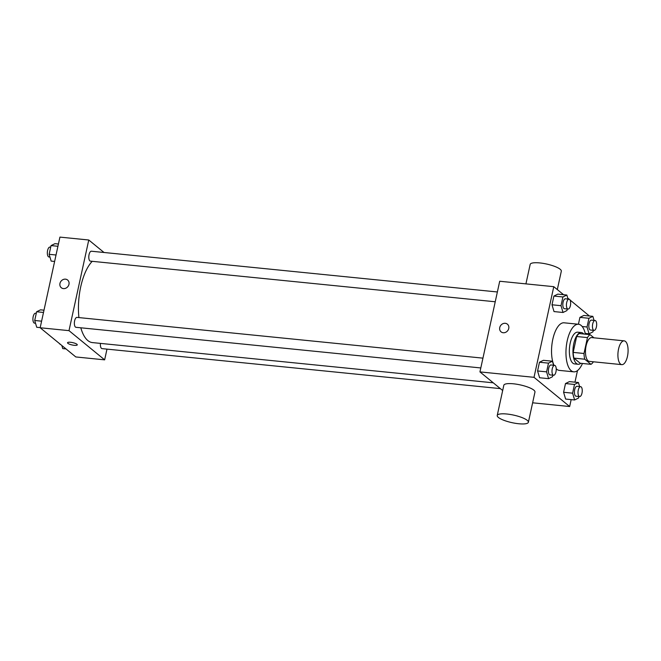 <?xml version="1.0" encoding="UTF-8"?>
<svg xmlns="http://www.w3.org/2000/svg" width="661" height="661" viewBox="0 0 661 661"><rect width="100%" height="100%" fill="white"/><g stroke="black" fill="none" stroke-linecap="round" stroke-linejoin="round"><path stroke-width="0.99" d="M620.53 364.079A11.956 4.974 -84.3 0 1 618.25 350.661A11.956 4.974 -84.3 0 1 624.191 340.853A11.956 4.974 -84.3 0 1 627.95 353.247A11.956 4.974 -84.3 0 1 621.803 364.641A11.956 4.974 -84.3 0 1 620.53 364.079M621.803 364.641L589.364 361.385A11.956 4.974 -84.3 0 1 588.083 360.823A11.956 4.974 -84.3 0 1 585.811 347.405A11.956 4.974 -84.3 0 1 591.752 337.597L624.191 340.853M593.966 337.821L590.108 334.656A15.426 6.42 -84.3 0 0 587.464 337.589L583.994 353.486A15.426 6.42 -84.3 0 0 584.754 359.212L591 364.327A15.426 6.42 -84.3 0 0 593.404 361.79M587.464 337.589L576.648 336.507L573.178 352.404L583.994 353.486M584.754 359.212L573.938 358.122L580.193 363.244L591 364.327M573.938 358.122A15.426 6.42 -84.3 0 1 573.178 352.404M576.648 336.507A15.426 6.42 -84.3 0 1 579.292 333.574L590.108 334.656M583.746 334.02A15.938 6.635 95.7 0 0 581.333 332.549A15.938 6.635 95.7 0 0 573.798 343.538A15.938 6.635 95.7 0 0 578.152 364.269A15.938 6.635 95.7 0 0 580.804 363.302M578.152 364.269L574.541 363.905A15.938 6.635 -84.3 0 1 572.839 363.153A15.938 6.635 -84.3 0 1 570.195 343.183A15.938 6.635 -84.3 0 1 577.731 332.186L581.333 332.549M582.473 363.476A23.912 9.956 -84.3 0 1 573.748 371.837A23.912 9.956 -84.3 0 1 571.195 370.705A23.912 9.956 -84.3 0 1 566.642 343.86A23.912 9.956 -84.3 0 1 578.524 324.254A23.912 9.956 -84.3 0 1 585.415 334.185M573.748 371.837L559.33 370.391A23.912 9.956 -84.3 0 1 556.777 369.259A23.912 9.956 -84.3 0 1 556.215 368.747M553.968 365.277A23.912 9.956 -84.3 0 1 553.034 338.316A23.912 9.956 -84.3 0 1 564.106 322.808L578.524 324.254M568.03 299.061L566.841 295.037L557.826 294.128L553.901 296.062L552.001 304.787L554.017 311.579L563.032 312.479L566.956 310.554L567.295 309.001M594.049 320.378L592.851 316.346L583.845 315.446L579.92 317.371L578.425 324.245L579.92 317.371L588.934 318.28L587.034 326.997L589.05 333.797L592.975 331.863L593.305 330.31M589.389 315.999L570.038 299.987M569.022 299.16L567.749 298.119M563.585 294.707L553.778 286.676L534.014 377.324L569.658 406.523L571.162 399.624M574.963 382.174L577.491 370.581M585.423 334.185L585.588 333.45M553.604 365.244L552.406 361.212L543.4 360.311L539.475 362.236L537.575 370.961L539.591 377.753L548.605 378.662L552.522 376.729L552.86 375.175M579.623 386.553L578.425 382.521L569.41 381.62L565.494 383.545L563.593 392.27L565.609 399.062L574.624 399.971L578.54 398.038L578.879 396.493M553.778 286.676L499.708 281.247L479.944 371.903L534.014 377.324M503.219 332.739A4.982 4.363 129.3 0 1 501.088 331.872A4.982 4.363 129.3 0 1 500.864 325.253A4.982 4.363 129.3 0 1 507.4 324.171A4.982 4.363 129.3 0 1 508.326 329.69A4.982 4.363 129.3 0 1 503.219 332.739M479.944 371.903L502.674 390.519M532.626 402.805L569.658 406.523M497.229 415.488L503.822 385.272A15.938 3.859 12.3 0 1 520.215 384.892A15.938 3.859 12.3 0 1 534.964 392.064L528.379 422.28A15.938 3.859 12.3 0 1 515.423 423.313A15.938 3.859 12.3 0 1 498.386 417.438A15.938 3.859 12.3 0 1 497.229 415.488A15.938 3.859 12.3 0 1 513.63 415.108A15.938 3.859 12.3 0 1 528.379 422.28M557.314 289.568L561.321 271.192A15.938 3.859 -167.7 0 0 560.164 269.25A15.938 3.859 -167.7 0 0 543.119 263.367A15.938 3.859 -167.7 0 0 530.172 264.4L525.925 283.883M501.088 331.872A4.982 4.363 129.3 0 1 500.873 325.253A4.982 4.363 129.3 0 1 507.4 324.171M493.271 382.818L92.424 342.588A42.874 17.855 -84.3 0 1 87.847 340.564A42.874 17.855 -84.3 0 1 80.816 327.798M78.923 317.594A42.874 17.855 -84.3 0 1 92.243 261.318M100.447 343.39A4.982 2.074 95.7 0 0 102.001 348.62L500.336 388.61M495.238 301.771L90.417 261.136A4.982 2.074 -84.3 0 1 89.879 260.905A4.982 2.074 -84.3 0 1 88.929 255.311A4.982 2.074 -84.3 0 1 91.408 251.221L497.369 291.972M480.803 367.946L75.982 327.311A4.982 2.074 -84.3 0 1 75.453 327.079A4.982 2.074 -84.3 0 1 74.503 321.486A4.982 2.074 -84.3 0 1 76.982 317.396L482.943 358.146M104.017 252.485L88.764 240.001L69 330.649L104.645 359.848L106.983 349.124M69 330.649L40.164 327.757L59.928 237.109L88.764 240.001M63.439 288.601A4.982 4.363 129.3 0 1 61.308 287.733A4.982 4.363 129.3 0 1 61.093 281.115A4.982 4.363 129.3 0 1 67.62 280.024A4.982 4.363 129.3 0 1 68.546 285.544A4.982 4.363 129.3 0 1 63.439 288.601M40.164 327.757L75.808 356.948L104.645 359.848M77.271 344.86A4.982 1.206 12.3 0 1 73.222 345.182A4.982 1.206 12.3 0 1 67.901 343.348A4.982 1.206 12.3 0 1 67.538 342.745A4.982 1.206 12.3 0 1 72.66 342.621A4.982 1.206 12.3 0 1 77.271 344.86A4.982 1.206 12.3 0 1 73.222 345.182A4.982 1.206 12.3 0 1 67.901 343.348A4.982 1.206 12.3 0 1 67.538 342.737M61.308 287.733A4.982 4.363 129.3 0 1 61.093 281.115A4.982 4.363 129.3 0 1 67.62 280.024M61.828 345.505L62.745 348.595L65.993 348.917M60.548 344.464L60.556 344.464A4.982 2.074 -84.3 0 1 60.019 344.232A4.982 2.074 -84.3 0 1 59.548 343.637M43.998 310.183L40.536 309.835L36.611 311.761L34.711 320.486L36.727 327.278L40.197 327.625M36.611 311.761L43.502 312.455M34.711 320.486L41.602 321.18M35.537 323.254L34.529 323.155A4.982 2.074 -84.3 0 1 34 322.915A4.982 2.074 -84.3 0 1 33.05 317.321A4.982 2.074 -84.3 0 1 35.529 313.24L36.272 313.314M58.424 244.008L54.962 243.661L51.046 245.586L49.137 254.311L51.161 261.103L54.623 261.45M51.046 245.586L57.928 246.28M49.137 254.311L56.028 254.997M49.963 257.071L48.955 256.972A4.982 2.074 -84.3 0 1 48.427 256.741A4.982 2.074 -84.3 0 1 47.476 251.147A4.982 2.074 -84.3 0 1 49.955 247.065L50.707 247.14M578.425 382.521L574.508 384.454L572.6 393.179L574.624 399.971M579.631 396.567L576.028 396.203A4.982 2.074 -84.3 0 1 575.491 395.972A4.982 2.074 -84.3 0 1 574.549 390.378A4.982 2.074 -84.3 0 1 577.02 386.288L580.622 386.652A4.982 2.074 -84.3 0 1 582.192 391.816A4.982 2.074 -84.3 0 1 579.631 396.567A4.982 2.074 -84.3 0 1 579.102 396.327A4.982 2.074 -84.3 0 1 578.152 390.734A4.982 2.074 -84.3 0 1 580.622 386.652M569.41 381.62L565.494 383.545L574.508 384.454M565.494 383.545L563.593 392.27L572.6 393.179M563.593 392.27L565.609 399.062M592.851 316.346L588.934 318.28M594.057 330.393L590.455 330.029A4.982 2.074 -84.3 0 1 589.926 329.789A4.982 2.074 -84.3 0 1 588.976 324.196A4.982 2.074 -84.3 0 1 591.446 320.114L595.057 320.478A4.982 2.074 -84.3 0 1 596.619 325.642A4.982 2.074 -84.3 0 1 594.057 330.393A4.982 2.074 -84.3 0 1 593.528 330.153A4.982 2.074 -84.3 0 1 592.578 324.559A4.982 2.074 -84.3 0 1 595.057 320.478M583.845 315.446L579.92 317.371M582.184 326.517L587.034 326.997M585.233 333.408L589.05 333.797M552.406 361.212L548.49 363.137L546.581 371.862L548.605 378.662M553.612 375.25L550.01 374.894A4.982 2.074 -84.3 0 1 549.473 374.655A4.982 2.074 -84.3 0 1 548.531 369.061A4.982 2.074 -84.3 0 1 551.001 364.979L554.612 365.343A4.982 2.074 -84.3 0 1 556.174 370.507A4.982 2.074 -84.3 0 1 553.612 375.25A4.982 2.074 -84.3 0 1 553.083 375.018A4.982 2.074 -84.3 0 1 552.133 369.425A4.982 2.074 -84.3 0 1 554.612 365.343M543.4 360.311L539.475 362.236L548.49 363.137M539.475 362.236L537.575 370.961L546.581 371.862M537.575 370.961L539.591 377.753M566.841 295.037L562.916 296.963L561.015 305.688L563.032 312.479M568.039 309.075L564.436 308.712A4.982 2.074 -84.3 0 1 563.907 308.48A4.982 2.074 -84.3 0 1 562.957 302.887A4.982 2.074 -84.3 0 1 565.436 298.805L569.038 299.169A4.982 2.074 -84.3 0 1 570.6 304.324A4.982 2.074 -84.3 0 1 568.039 309.075A4.982 2.074 -84.3 0 1 567.51 308.844A4.982 2.074 -84.3 0 1 566.56 303.25A4.982 2.074 -84.3 0 1 569.038 299.169M557.826 294.128L553.901 296.062L562.916 296.963M553.901 296.062L552.001 304.787L561.015 305.688M552.001 304.787L554.017 311.579"/></g></svg>
